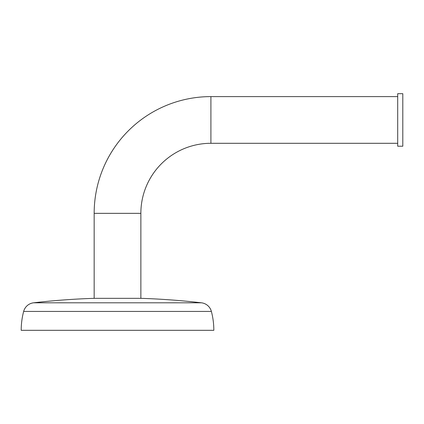 <?xml version="1.0" encoding="UTF-8"?>
<svg xmlns="http://www.w3.org/2000/svg" width="424" height="424" viewBox="0 0 424 424"><rect width="100%" height="100%" fill="white"/><g stroke="black" fill="none" stroke-linecap="round" stroke-linejoin="round"><path stroke-width="0.64" d="M94.165 298.337A729.651 729.651 0 0 0 33.597 302.805L201.432 302.805A729.651 729.651 0 0 0 140.863 298.337L94.165 298.337L94.165 213.341A116.743 116.743 0 0 1 210.908 96.603L397.701 96.603M397.701 143.296L210.908 143.296A70.045 70.045 0 0 0 140.863 213.341L140.863 298.337M201.432 302.805A11.676 11.676 0 0 1 211.38 311.428A74.131 74.131 0 0 1 213.828 330.317L21.2 330.317A74.131 74.131 0 0 1 23.649 311.428A11.676 11.676 0 0 1 33.597 302.805M397.701 119.95L397.701 146.216L402.8 146.216L402.8 93.683L397.701 93.683L397.701 119.95M140.863 213.341L94.165 213.341M23.649 311.428L211.38 311.428M210.908 96.603L210.908 143.296"/></g></svg>
